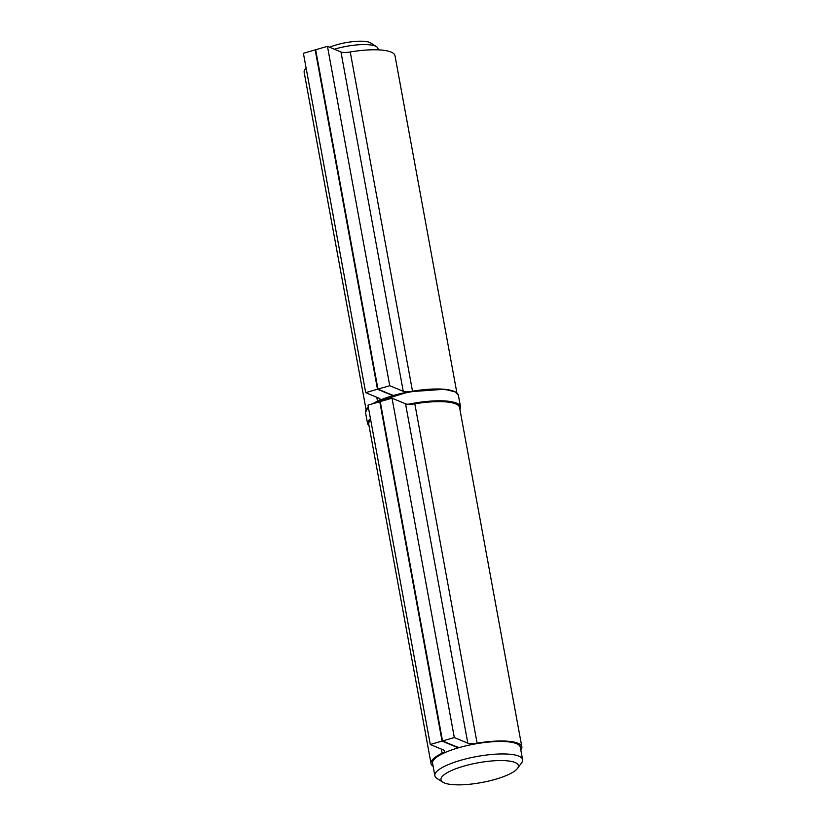 <?xml version="1.0" encoding="UTF-8"?>
<svg xmlns="http://www.w3.org/2000/svg" width="826" height="826" viewBox="0 0 826 826"><rect width="100%" height="100%" fill="white"/><g stroke="black" fill="none" stroke-linecap="round" stroke-linejoin="round"><path stroke-width="1.24" d="M329.595 47.237A25.451 6.474 -10.4 0 1 336.605 44.8A25.451 6.474 -10.4 0 1 370.678 42.942L376.501 46.679A30.696 7.816 169.6 0 0 335.418 48.91A30.696 7.816 169.6 0 0 334.375 49.219M495.466 779.29A39.349 10.015 169.6 0 0 517.468 768.448A39.349 10.015 169.6 0 0 477.841 762.852A39.349 10.015 169.6 0 0 442.788 782.15A39.349 10.015 169.6 0 0 495.466 779.29M442.788 782.15L436.954 778.422A44.604 11.357 -10.4 0 1 434.868 775.769A44.604 11.357 -10.4 0 1 476.685 756.544A44.604 11.357 -10.4 0 1 522.6 759.662A44.604 11.357 -10.4 0 1 521.588 762.894L517.468 768.448M434.868 775.769L432.576 763.286A44.604 11.357 -10.4 0 1 474.392 744.071A44.604 11.357 -10.4 0 1 520.308 747.189L522.6 759.662M378.184 49.849L377.936 48.507A30.696 7.816 169.6 0 0 376.501 46.679M442.055 741.087L379.764 401.725L367.973 405.132L430.263 744.494L442.055 741.087L455.56 746.714A23.613 6.009 -10.4 0 1 457.387 748.108M379.764 401.725L380.301 401.952M459.669 747.458A23.613 6.009 -10.4 0 1 456.024 746.58L442.529 740.953L454.321 737.556L467.815 743.173A10.49 2.674 169.6 0 0 477.108 743.183A46.173 11.76 -10.4 0 1 521.856 746.9A46.173 11.76 -10.4 0 1 520.855 750.184M454.321 737.556L392.03 398.184L380.239 401.591L442.529 740.953M392.03 398.184L405.535 403.8A10.49 2.674 169.6 0 0 414.817 403.821A46.173 11.76 -10.4 0 1 459.576 407.538L521.856 746.9M433.123 766.28A46.173 11.76 -10.4 0 1 431.027 763.575A46.173 11.76 -10.4 0 1 442.127 753.281A10.49 2.674 169.6 0 0 444.656 750.948A10.49 2.674 169.6 0 0 443.769 750.111L430.263 744.494M431.027 763.575L368.747 424.203A46.173 11.76 -10.4 0 1 370.678 419.835M377.482 389.252L315.191 49.88L303.4 53.287L365.691 392.649L377.482 389.252L390.977 394.869A23.613 6.009 -10.4 0 1 392.701 396.077M315.191 49.88L315.728 50.107M393.723 395.386A23.613 6.009 -10.4 0 1 391.452 394.735L377.947 389.108L389.738 385.711L403.243 391.328A10.49 2.674 169.6 0 0 409.428 391.741M389.738 385.711L327.457 46.339L315.666 49.746L377.947 389.108M327.457 46.339L340.962 51.966A10.49 2.674 169.6 0 0 350.245 51.976A46.173 11.76 -10.4 0 1 394.993 55.693L456.892 392.908M366.063 409.582L304.164 72.368A46.173 11.76 -10.4 0 1 306.095 67.99M379.258 400.434A10.49 2.674 169.6 0 0 380.074 399.103A10.49 2.674 169.6 0 0 379.186 398.277L365.691 392.649M405.535 403.8L467.815 743.173M414.817 403.821L477.108 743.183M441.363 749.12L442.127 753.281M340.962 51.966L403.243 391.328M350.245 51.976L412.504 391.194M376.79 397.275L377.513 401.219M366.796 408.725A46.7 11.884 -10.4 0 1 368.313 406.981M372.743 403.749A46.7 11.884 -10.4 0 1 417.842 390.399A46.7 11.884 -10.4 0 1 455.89 392.371M459.896 409.283A46.7 11.884 169.6 0 0 411.895 404.203M370.606 419.463A46.7 11.884 169.6 0 0 369.067 425.958M368.344 407.135A47.227 12.018 169.6 0 0 365.515 412.422L367.622 423.893A47.227 12.018 -10.4 0 1 370.451 418.606M408.096 404.286A47.227 12.018 -10.4 0 1 460.516 406.846L458.409 395.365A47.227 12.018 169.6 0 0 424.863 389.955A47.227 12.018 169.6 0 0 373.827 403.439M457.263 746.993L457.47 748.088M459.968 409.686L460.516 406.846M367.622 423.893L369.139 426.361M458.409 395.365L455.487 391.947L444.553 389.273L409.366 391.751L376.48 401.704L372.557 403.8M368.293 406.867L365.515 412.422"/></g></svg>
